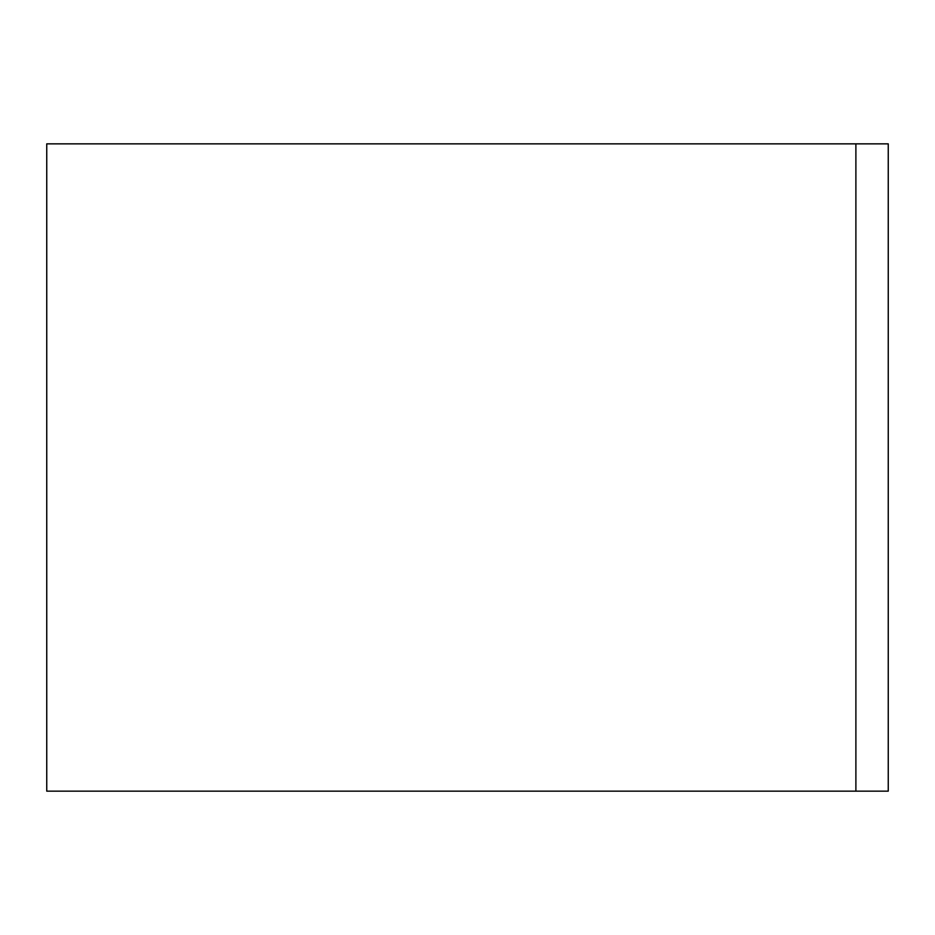 <?xml version="1.0" encoding="UTF-8"?>
<svg xmlns="http://www.w3.org/2000/svg" width="935" height="935" viewBox="0 0 935 935"><rect width="100%" height="100%" fill="white"/><g stroke="black" fill="none" stroke-linecap="round" stroke-linejoin="round"><path stroke-width="1.4" d="M855.887 143.85L46.75 143.85L46.75 791.15L855.887 791.15L855.887 143.85L888.25 143.85L888.25 791.15L855.887 791.15"/></g></svg>
